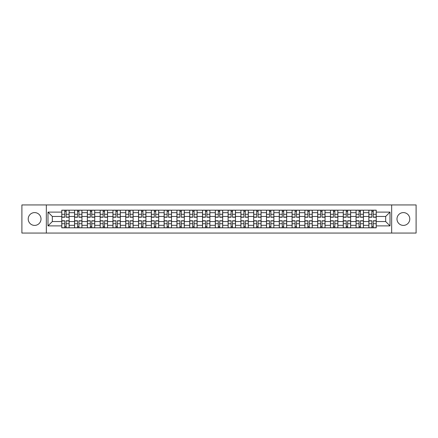 <?xml version="1.0" encoding="UTF-8"?>
<svg xmlns="http://www.w3.org/2000/svg" width="438" height="438" viewBox="0 0 438 438"><rect width="100%" height="100%" fill="white"/><g stroke="black" fill="none" stroke-linecap="round" stroke-linejoin="round"><path stroke-width="0.66" d="M403.387 212.6A6.4 6.4 0 0 0 396.987 219A6.4 6.4 0 0 0 403.387 225.4A6.4 6.4 0 0 0 409.782 219A6.4 6.4 0 0 0 403.387 212.6M34.613 212.6A6.4 6.4 0 0 0 28.218 219A6.4 6.4 0 0 0 34.613 225.4A6.4 6.4 0 0 0 41.013 219A6.4 6.4 0 0 0 34.613 212.6M391.66 233.065L416.1 233.065L416.1 204.935L21.9 204.935L21.9 233.065L391.66 233.065L391.66 204.935M74.559 227.815L74.559 212.682L69.144 212.682L69.144 227.815M69.144 212.682L69.144 210.185M74.559 212.682L74.559 210.185M81.939 210.185L81.939 227.815M87.354 227.815L87.354 210.185M94.734 210.185L94.734 227.815M100.149 227.815L100.149 210.185M107.529 210.185L107.529 227.815M112.944 227.815L112.944 210.185M120.33 210.185L120.33 227.815M125.739 227.815L125.739 210.185M133.125 210.185L133.125 227.815M138.534 227.815L138.534 210.185M145.92 210.185L145.92 227.815M151.329 227.815L151.329 210.185M158.715 210.185L158.715 227.815M164.13 227.815L164.13 210.185M171.51 210.185L171.51 227.815M176.925 227.815L176.925 210.185M184.305 210.185L184.305 227.815M189.72 227.815L189.72 210.185M197.1 210.185L197.1 227.815M202.515 227.815L202.515 210.185M209.895 210.185L209.895 227.815M215.31 227.815L215.31 210.185M222.69 210.185L222.69 227.815M228.105 227.815L228.105 210.185M235.485 210.185L235.485 227.815M240.9 227.815L240.9 210.185M248.28 210.185L248.28 227.815M253.695 227.815L253.695 210.185M261.075 210.185L261.075 227.815M266.49 227.815L266.49 210.185M273.87 210.185L273.87 227.815M279.285 227.815L279.285 210.185M286.671 210.185L286.671 227.815M292.08 227.815L292.08 210.185M299.466 210.185L299.466 227.815M304.875 227.815L304.875 210.185M312.261 210.185L312.261 227.815M317.67 227.815L317.67 210.185M325.056 210.185L325.056 227.815M330.471 227.815L330.471 210.185M337.851 210.185L337.851 227.815M343.266 227.815L343.266 210.185M350.646 210.185L350.646 227.815M356.061 227.815L356.061 210.185M363.441 210.185L363.441 227.815M368.856 227.815L368.856 210.185M368.856 221.54L363.441 221.54M356.061 221.54L350.646 221.54M343.266 221.54L337.851 221.54M330.471 221.54L325.056 221.54M317.67 221.54L312.261 221.54M304.875 221.54L299.466 221.54M292.08 221.54L286.671 221.54M279.285 221.54L273.87 221.54M266.49 221.54L261.075 221.54M253.695 221.54L248.28 221.54M240.9 221.54L235.485 221.54M228.105 221.54L222.69 221.54M215.31 221.54L209.895 221.54M202.515 221.54L197.1 221.54M189.72 221.54L184.305 221.54M176.925 221.54L171.51 221.54M164.13 221.54L158.715 221.54M151.329 221.54L145.92 221.54M138.534 221.54L133.125 221.54M125.739 221.54L120.33 221.54M112.944 221.54L107.529 221.54M100.149 221.54L94.734 221.54M87.354 221.54L81.939 221.54M74.559 221.54L69.144 221.54M368.856 216.46L363.441 216.46M356.061 216.46L350.646 216.46M343.266 216.46L337.851 216.46M330.471 216.46L325.056 216.46M317.67 216.46L312.261 216.46M304.875 216.46L299.466 216.46M292.08 216.46L286.671 216.46M279.285 216.46L273.87 216.46M266.49 216.46L261.075 216.46M253.695 216.46L248.28 216.46M240.9 216.46L235.485 216.46M228.105 216.46L222.69 216.46M215.31 216.46L209.895 216.46M202.515 216.46L197.1 216.46M189.72 216.46L184.305 216.46M176.925 216.46L171.51 216.46M164.13 216.46L158.715 216.46M151.329 216.46L145.92 216.46M138.534 216.46L133.125 216.46M125.739 216.46L120.33 216.46M112.944 216.46L107.529 216.46M100.149 216.46L94.734 216.46M87.354 216.46L81.939 216.46M74.559 216.46L69.144 216.46M52.33 221.54L61.763 221.54L61.763 216.46L52.33 216.46L52.33 221.54L47.983 225.888L47.983 212.112L61.763 212.112L61.763 216.46M376.237 216.46L376.237 221.54L385.67 221.54L385.67 216.46L376.237 216.46L376.237 210.185L61.763 210.185L61.763 212.112M376.237 212.112L390.017 212.112L390.017 225.888L376.237 225.888L376.237 221.54M61.763 221.54L61.763 227.815L376.237 227.815L376.237 225.888M61.763 225.888L47.983 225.888M46.34 233.065L46.34 204.935M66.149 226.588L64.758 226.588M64.758 211.412L66.149 211.412M78.944 226.588L77.553 226.588M77.553 211.412L78.944 211.412M91.745 226.588L90.348 226.588M90.348 211.412L91.745 211.412M104.54 226.588L103.144 226.588M103.144 211.412L104.54 211.412M117.335 226.588L115.939 226.588M115.939 211.412L117.335 211.412M130.13 226.588L128.734 226.588M128.734 211.412L130.13 211.412M142.925 226.588L141.529 226.588M141.529 211.412L142.925 211.412M155.72 226.588L154.324 226.588M154.324 211.412L155.72 211.412M168.515 226.588L167.119 226.588M167.119 211.412L168.515 211.412M181.31 226.588L179.914 226.588M179.914 211.412L181.31 211.412M194.105 226.588L192.715 226.588M192.715 211.412L194.105 211.412M206.9 226.588L205.51 226.588M205.51 211.412L206.9 211.412M219.695 226.588L218.305 226.588M218.305 211.412L219.695 211.412M232.49 226.588L231.1 226.588M231.1 211.412L232.49 211.412M245.285 226.588L243.895 226.588M243.895 211.412L245.285 211.412M258.086 226.588L256.69 226.588M256.69 211.412L258.086 211.412M270.881 226.588L269.485 226.588M269.485 211.412L270.881 211.412M283.676 226.588L282.28 226.588M282.28 211.412L283.676 211.412M296.471 226.588L295.075 226.588M295.075 211.412L296.471 211.412M309.266 226.588L307.87 226.588M307.87 211.412L309.266 211.412M322.061 226.588L320.665 226.588M320.665 211.412L322.061 211.412M334.856 226.588L333.46 226.588M333.46 211.412L334.856 211.412M347.652 226.588L346.255 226.588M346.255 211.412L347.652 211.412M360.447 226.588L359.056 226.588M359.056 211.412L360.447 211.412M373.242 226.588L371.851 226.588M371.851 211.412L373.242 211.412M47.983 212.112L52.33 216.46M385.67 221.54L390.017 225.888M385.67 216.46L390.017 212.112M66.149 217.237L66.149 210.262L69.105 210.262L69.105 217.237L66.149 217.237M64.758 211.33L66.149 211.33M64.758 210.262L61.802 210.262L61.802 217.237L64.758 217.237L64.758 210.262L66.149 210.262M64.758 220.763L64.758 227.738L61.802 227.738L61.802 220.763L64.758 220.763M66.149 226.67L64.758 226.67M66.149 227.738L69.105 227.738L69.105 220.763L66.149 220.763L66.149 227.738L64.758 227.738M78.944 217.237L78.944 210.262L81.901 210.262L81.901 217.237L78.944 217.237M77.553 211.33L78.944 211.33M77.553 210.262L74.597 210.262L74.597 217.237L77.553 217.237L77.553 210.262L78.944 210.262M91.745 217.237L91.745 210.262L94.696 210.262L94.696 217.237L91.745 217.237M90.348 211.33L91.745 211.33M90.348 210.262L87.397 210.262L87.397 217.237L90.348 217.237L90.348 210.262L91.745 210.262M104.54 217.237L104.54 210.262L107.491 210.262L107.491 217.237L104.54 217.237M103.144 211.33L104.54 211.33M103.144 210.262L100.192 210.262L100.192 217.237L103.144 217.237L103.144 210.262L104.54 210.262M77.553 220.763L77.553 227.738L74.597 227.738L74.597 220.763L77.553 220.763M78.944 226.67L77.553 226.67M78.944 227.738L81.901 227.738L81.901 220.763L78.944 220.763L78.944 227.738L77.553 227.738M90.348 220.763L90.348 227.738L87.397 227.738L87.397 220.763L90.348 220.763M91.745 226.67L90.348 226.67M91.745 227.738L94.696 227.738L94.696 220.763L91.745 220.763L91.745 227.738L90.348 227.738M103.144 220.763L103.144 227.738L100.192 227.738L100.192 220.763L103.144 220.763M104.54 226.67L103.144 226.67M104.54 227.738L107.491 227.738L107.491 220.763L104.54 220.763L104.54 227.738L103.144 227.738M117.335 217.237L117.335 210.262L120.286 210.262L120.286 217.237L117.335 217.237M115.939 211.33L117.335 211.33M115.939 210.262L112.988 210.262L112.988 217.237L115.939 217.237L115.939 210.262L117.335 210.262M130.13 217.237L130.13 210.262L133.081 210.262L133.081 217.237L130.13 217.237M128.734 211.33L130.13 211.33M128.734 210.262L125.783 210.262L125.783 217.237L128.734 217.237L128.734 210.262L130.13 210.262M115.939 220.763L115.939 227.738L112.988 227.738L112.988 220.763L115.939 220.763M117.335 226.67L115.939 226.67M117.335 227.738L120.286 227.738L120.286 220.763L117.335 220.763L117.335 227.738L115.939 227.738M128.734 220.763L128.734 227.738L125.783 227.738L125.783 220.763L128.734 220.763M130.13 226.67L128.734 226.67M130.13 227.738L133.081 227.738L133.081 220.763L130.13 220.763L130.13 227.738L128.734 227.738M142.925 217.237L142.925 210.262L145.876 210.262L145.876 217.237L142.925 217.237M141.529 211.33L142.925 211.33M141.529 210.262L138.578 210.262L138.578 217.237L141.529 217.237L141.529 210.262L142.925 210.262M155.72 217.237L155.72 210.262L158.671 210.262L158.671 217.237L155.72 217.237M154.324 211.33L155.72 211.33M154.324 210.262L151.373 210.262L151.373 217.237L154.324 217.237L154.324 210.262L155.72 210.262M168.515 217.237L168.515 210.262L171.466 210.262L171.466 217.237L168.515 217.237M167.119 211.33L168.515 211.33M167.119 210.262L164.168 210.262L164.168 217.237L167.119 217.237L167.119 210.262L168.515 210.262M181.31 217.237L181.31 210.262L184.261 210.262L184.261 217.237L181.31 217.237M179.914 211.33L181.31 211.33M179.914 210.262L176.963 210.262L176.963 217.237L179.914 217.237L179.914 210.262L181.31 210.262M194.105 217.237L194.105 210.262L197.062 210.262L197.062 217.237L194.105 217.237M192.715 211.33L194.105 211.33M192.715 210.262L189.758 210.262L189.758 217.237L192.715 217.237L192.715 210.262L194.105 210.262M206.9 217.237L206.9 210.262L209.857 210.262L209.857 217.237L206.9 217.237M205.51 211.33L206.9 211.33M205.51 210.262L202.553 210.262L202.553 217.237L205.51 217.237L205.51 210.262L206.9 210.262M219.695 217.237L219.695 210.262L222.652 210.262L222.652 217.237L219.695 217.237M218.305 211.33L219.695 211.33M218.305 210.262L215.348 210.262L215.348 217.237L218.305 217.237L218.305 210.262L219.695 210.262M232.49 217.237L232.49 210.262L235.447 210.262L235.447 217.237L232.49 217.237M231.1 211.33L232.49 211.33M231.1 210.262L228.143 210.262L228.143 217.237L231.1 217.237L231.1 210.262L232.49 210.262M141.529 220.763L141.529 227.738L138.578 227.738L138.578 220.763L141.529 220.763M142.925 226.67L141.529 226.67M142.925 227.738L145.876 227.738L145.876 220.763L142.925 220.763L142.925 227.738L141.529 227.738M154.324 220.763L154.324 227.738L151.373 227.738L151.373 220.763L154.324 220.763M155.72 226.67L154.324 226.67M155.72 227.738L158.671 227.738L158.671 220.763L155.72 220.763L155.72 227.738L154.324 227.738M167.119 220.763L167.119 227.738L164.168 227.738L164.168 220.763L167.119 220.763M168.515 226.67L167.119 226.67M168.515 227.738L171.466 227.738L171.466 220.763L168.515 220.763L168.515 227.738L167.119 227.738M179.914 220.763L179.914 227.738L176.963 227.738L176.963 220.763L179.914 220.763M181.31 226.67L179.914 226.67M181.31 227.738L184.261 227.738L184.261 220.763L181.31 220.763L181.31 227.738L179.914 227.738M192.715 220.763L192.715 227.738L189.758 227.738L189.758 220.763L192.715 220.763M194.105 226.67L192.715 226.67M194.105 227.738L197.062 227.738L197.062 220.763L194.105 220.763L194.105 227.738L192.715 227.738M205.51 220.763L205.51 227.738L202.553 227.738L202.553 220.763L205.51 220.763M206.9 226.67L205.51 226.67M206.9 227.738L209.857 227.738L209.857 220.763L206.9 220.763L206.9 227.738L205.51 227.738M218.305 220.763L218.305 227.738L215.348 227.738L215.348 220.763L218.305 220.763M219.695 226.67L218.305 226.67M219.695 227.738L222.652 227.738L222.652 220.763L219.695 220.763L219.695 227.738L218.305 227.738M231.1 220.763L231.1 227.738L228.143 227.738L228.143 220.763L231.1 220.763M232.49 226.67L231.1 226.67M232.49 227.738L235.447 227.738L235.447 220.763L232.49 220.763L232.49 227.738L231.1 227.738M245.285 217.237L245.285 210.262L248.242 210.262L248.242 217.237L245.285 217.237M243.895 211.33L245.285 211.33M243.895 210.262L240.938 210.262L240.938 217.237L243.895 217.237L243.895 210.262L245.285 210.262M258.086 217.237L258.086 210.262L261.037 210.262L261.037 217.237L258.086 217.237M256.69 211.33L258.086 211.33M256.69 210.262L253.739 210.262L253.739 217.237L256.69 217.237L256.69 210.262L258.086 210.262M270.881 217.237L270.881 210.262L273.832 210.262L273.832 217.237L270.881 217.237M269.485 211.33L270.881 211.33M269.485 210.262L266.534 210.262L266.534 217.237L269.485 217.237L269.485 210.262L270.881 210.262M283.676 217.237L283.676 210.262L286.627 210.262L286.627 217.237L283.676 217.237M282.28 211.33L283.676 211.33M282.28 210.262L279.329 210.262L279.329 217.237L282.28 217.237L282.28 210.262L283.676 210.262M296.471 217.237L296.471 210.262L299.422 210.262L299.422 217.237L296.471 217.237M295.075 211.33L296.471 211.33M295.075 210.262L292.124 210.262L292.124 217.237L295.075 217.237L295.075 210.262L296.471 210.262M309.266 217.237L309.266 210.262L312.217 210.262L312.217 217.237L309.266 217.237M307.87 211.33L309.266 211.33M307.87 210.262L304.919 210.262L304.919 217.237L307.87 217.237L307.87 210.262L309.266 210.262M243.895 220.763L243.895 227.738L240.938 227.738L240.938 220.763L243.895 220.763M245.285 226.67L243.895 226.67M245.285 227.738L248.242 227.738L248.242 220.763L245.285 220.763L245.285 227.738L243.895 227.738M256.69 220.763L256.69 227.738L253.739 227.738L253.739 220.763L256.69 220.763M258.086 226.67L256.69 226.67M258.086 227.738L261.037 227.738L261.037 220.763L258.086 220.763L258.086 227.738L256.69 227.738M269.485 220.763L269.485 227.738L266.534 227.738L266.534 220.763L269.485 220.763M270.881 226.67L269.485 226.67M270.881 227.738L273.832 227.738L273.832 220.763L270.881 220.763L270.881 227.738L269.485 227.738M282.28 220.763L282.28 227.738L279.329 227.738L279.329 220.763L282.28 220.763M283.676 226.67L282.28 226.67M283.676 227.738L286.627 227.738L286.627 220.763L283.676 220.763L283.676 227.738L282.28 227.738M295.075 220.763L295.075 227.738L292.124 227.738L292.124 220.763L295.075 220.763M296.471 226.67L295.075 226.67M296.471 227.738L299.422 227.738L299.422 220.763L296.471 220.763L296.471 227.738L295.075 227.738M307.87 220.763L307.87 227.738L304.919 227.738L304.919 220.763L307.87 220.763M309.266 226.67L307.87 226.67M309.266 227.738L312.217 227.738L312.217 220.763L309.266 220.763L309.266 227.738L307.87 227.738M322.061 217.237L322.061 210.262L325.012 210.262L325.012 217.237L322.061 217.237M320.665 211.33L322.061 211.33M320.665 210.262L317.714 210.262L317.714 217.237L320.665 217.237L320.665 210.262L322.061 210.262M320.665 220.763L320.665 227.738L317.714 227.738L317.714 220.763L320.665 220.763M322.061 226.67L320.665 226.67M322.061 227.738L325.012 227.738L325.012 220.763L322.061 220.763L322.061 227.738L320.665 227.738M334.856 217.237L334.856 210.262L337.808 210.262L337.808 217.237L334.856 217.237M333.46 211.33L334.856 211.33M333.46 210.262L330.509 210.262L330.509 217.237L333.46 217.237L333.46 210.262L334.856 210.262M333.46 220.763L333.46 227.738L330.509 227.738L330.509 220.763L333.46 220.763M334.856 226.67L333.46 226.67M334.856 227.738L337.808 227.738L337.808 220.763L334.856 220.763L334.856 227.738L333.46 227.738M347.652 217.237L347.652 210.262L350.603 210.262L350.603 217.237L347.652 217.237M346.255 211.33L347.652 211.33M346.255 210.262L343.304 210.262L343.304 217.237L346.255 217.237L346.255 210.262L347.652 210.262M346.255 220.763L346.255 227.738L343.304 227.738L343.304 220.763L346.255 220.763M347.652 226.67L346.255 226.67M347.652 227.738L350.603 227.738L350.603 220.763L347.652 220.763L347.652 227.738L346.255 227.738M360.447 217.237L360.447 210.262L363.403 210.262L363.403 217.237L360.447 217.237M359.056 211.33L360.447 211.33M359.056 210.262L356.099 210.262L356.099 217.237L359.056 217.237L359.056 210.262L360.447 210.262M359.056 220.763L359.056 227.738L356.099 227.738L356.099 220.763L359.056 220.763M360.447 226.67L359.056 226.67M360.447 227.738L363.403 227.738L363.403 220.763L360.447 220.763L360.447 227.738L359.056 227.738M373.242 217.237L373.242 210.262L376.198 210.262L376.198 217.237L373.242 217.237M371.851 211.33L373.242 211.33M371.851 210.262L368.895 210.262L368.895 217.237L371.851 217.237L371.851 210.262L373.242 210.262M371.851 220.763L371.851 227.738L368.895 227.738L368.895 220.763L371.851 220.763M373.242 226.67L371.851 226.67M373.242 227.738L376.198 227.738L376.198 220.763L373.242 220.763L373.242 227.738L371.851 227.738M356.061 212.682L350.646 212.682M343.266 212.682L337.851 212.682M330.471 212.682L325.056 212.682M317.67 212.682L312.261 212.682M304.875 212.682L299.466 212.682M292.08 212.682L286.671 212.682M279.285 212.682L273.87 212.682M266.49 212.682L261.075 212.682M253.695 212.682L248.28 212.682M240.9 212.682L235.485 212.682M228.105 212.682L222.69 212.682M215.31 212.682L209.895 212.682M202.515 212.682L197.1 212.682M189.72 212.682L184.305 212.682M176.925 212.682L171.51 212.682M164.13 212.682L158.715 212.682M151.329 212.682L145.92 212.682M138.534 212.682L133.125 212.682M125.739 212.682L120.33 212.682M112.944 212.682L107.529 212.682M100.149 212.682L94.734 212.682M87.354 212.682L81.939 212.682M368.856 212.682L363.441 212.682M356.061 225.318L350.646 225.318M343.266 225.318L337.851 225.318M330.471 225.318L325.056 225.318M317.67 225.318L312.261 225.318M304.875 225.318L299.466 225.318M292.08 225.318L286.671 225.318M279.285 225.318L273.87 225.318M266.49 225.318L261.075 225.318M253.695 225.318L248.28 225.318M240.9 225.318L235.485 225.318M228.105 225.318L222.69 225.318M215.31 225.318L209.895 225.318M202.515 225.318L197.1 225.318M189.72 225.318L184.305 225.318M176.925 225.318L171.51 225.318M164.13 225.318L158.715 225.318M151.329 225.318L145.92 225.318M138.534 225.318L133.125 225.318M125.739 225.318L120.33 225.318M112.944 225.318L107.529 225.318M100.149 225.318L94.734 225.318M87.354 225.318L81.939 225.318M74.559 225.318L69.144 225.318M368.856 225.318L363.441 225.318M66.149 217.062L69.105 217.062M66.149 214.291L69.105 214.291M61.802 217.062L64.758 217.062M61.802 214.291L64.758 214.291M64.758 220.938L61.802 220.938M64.758 223.709L61.802 223.709M69.105 220.938L66.149 220.938M69.105 223.709L66.149 223.709M78.944 217.062L81.901 217.062M78.944 214.291L81.901 214.291M74.597 217.062L77.553 217.062M74.597 214.291L77.553 214.291M91.745 217.062L94.696 217.062M91.745 214.291L94.696 214.291M87.397 217.062L90.348 217.062M87.397 214.291L90.348 214.291M104.54 217.062L107.491 217.062M104.54 214.291L107.491 214.291M100.192 217.062L103.144 217.062M100.192 214.291L103.144 214.291M77.553 220.938L74.597 220.938M77.553 223.709L74.597 223.709M81.901 220.938L78.944 220.938M81.901 223.709L78.944 223.709M90.348 220.938L87.397 220.938M90.348 223.709L87.397 223.709M94.696 220.938L91.745 220.938M94.696 223.709L91.745 223.709M103.144 220.938L100.192 220.938M103.144 223.709L100.192 223.709M107.491 220.938L104.54 220.938M107.491 223.709L104.54 223.709M117.335 217.062L120.286 217.062M117.335 214.291L120.286 214.291M112.988 217.062L115.939 217.062M112.988 214.291L115.939 214.291M130.13 217.062L133.081 217.062M130.13 214.291L133.081 214.291M125.783 217.062L128.734 217.062M125.783 214.291L128.734 214.291M115.939 220.938L112.988 220.938M115.939 223.709L112.988 223.709M120.286 220.938L117.335 220.938M120.286 223.709L117.335 223.709M128.734 220.938L125.783 220.938M128.734 223.709L125.783 223.709M133.081 220.938L130.13 220.938M133.081 223.709L130.13 223.709M142.925 217.062L145.876 217.062M142.925 214.291L145.876 214.291M138.578 217.062L141.529 217.062M138.578 214.291L141.529 214.291M155.72 217.062L158.671 217.062M155.72 214.291L158.671 214.291M151.373 217.062L154.324 217.062M151.373 214.291L154.324 214.291M168.515 217.062L171.466 217.062M168.515 214.291L171.466 214.291M164.168 217.062L167.119 217.062M164.168 214.291L167.119 214.291M181.31 217.062L184.261 217.062M181.31 214.291L184.261 214.291M176.963 217.062L179.914 217.062M176.963 214.291L179.914 214.291M194.105 217.062L197.062 217.062M194.105 214.291L197.062 214.291M189.758 217.062L192.715 217.062M189.758 214.291L192.715 214.291M206.9 217.062L209.857 217.062M206.9 214.291L209.857 214.291M202.553 217.062L205.51 217.062M202.553 214.291L205.51 214.291M219.695 217.062L222.652 217.062M219.695 214.291L222.652 214.291M215.348 217.062L218.305 217.062M215.348 214.291L218.305 214.291M232.49 217.062L235.447 217.062M232.49 214.291L235.447 214.291M228.143 217.062L231.1 217.062M228.143 214.291L231.1 214.291M141.529 220.938L138.578 220.938M141.529 223.709L138.578 223.709M145.876 220.938L142.925 220.938M145.876 223.709L142.925 223.709M154.324 220.938L151.373 220.938M154.324 223.709L151.373 223.709M158.671 220.938L155.72 220.938M158.671 223.709L155.72 223.709M167.119 220.938L164.168 220.938M167.119 223.709L164.168 223.709M171.466 220.938L168.515 220.938M171.466 223.709L168.515 223.709M179.914 220.938L176.963 220.938M179.914 223.709L176.963 223.709M184.261 220.938L181.31 220.938M184.261 223.709L181.31 223.709M192.715 220.938L189.758 220.938M192.715 223.709L189.758 223.709M197.062 220.938L194.105 220.938M197.062 223.709L194.105 223.709M205.51 220.938L202.553 220.938M205.51 223.709L202.553 223.709M209.857 220.938L206.9 220.938M209.857 223.709L206.9 223.709M218.305 220.938L215.348 220.938M218.305 223.709L215.348 223.709M222.652 220.938L219.695 220.938M222.652 223.709L219.695 223.709M231.1 220.938L228.143 220.938M231.1 223.709L228.143 223.709M235.447 220.938L232.49 220.938M235.447 223.709L232.49 223.709M245.285 217.062L248.242 217.062M245.285 214.291L248.242 214.291M240.938 217.062L243.895 217.062M240.938 214.291L243.895 214.291M258.086 217.062L261.037 217.062M258.086 214.291L261.037 214.291M253.739 217.062L256.69 217.062M253.739 214.291L256.69 214.291M270.881 217.062L273.832 217.062M270.881 214.291L273.832 214.291M266.534 217.062L269.485 217.062M266.534 214.291L269.485 214.291M283.676 217.062L286.627 217.062M283.676 214.291L286.627 214.291M279.329 217.062L282.28 217.062M279.329 214.291L282.28 214.291M296.471 217.062L299.422 217.062M296.471 214.291L299.422 214.291M292.124 217.062L295.075 217.062M292.124 214.291L295.075 214.291M309.266 217.062L312.217 217.062M309.266 214.291L312.217 214.291M304.919 217.062L307.87 217.062M304.919 214.291L307.87 214.291M243.895 220.938L240.938 220.938M243.895 223.709L240.938 223.709M248.242 220.938L245.285 220.938M248.242 223.709L245.285 223.709M256.69 220.938L253.739 220.938M256.69 223.709L253.739 223.709M261.037 220.938L258.086 220.938M261.037 223.709L258.086 223.709M269.485 220.938L266.534 220.938M269.485 223.709L266.534 223.709M273.832 220.938L270.881 220.938M273.832 223.709L270.881 223.709M282.28 220.938L279.329 220.938M282.28 223.709L279.329 223.709M286.627 220.938L283.676 220.938M286.627 223.709L283.676 223.709M295.075 220.938L292.124 220.938M295.075 223.709L292.124 223.709M299.422 220.938L296.471 220.938M299.422 223.709L296.471 223.709M307.87 220.938L304.919 220.938M307.87 223.709L304.919 223.709M312.217 220.938L309.266 220.938M312.217 223.709L309.266 223.709M322.061 217.062L325.012 217.062M322.061 214.291L325.012 214.291M317.714 217.062L320.665 217.062M317.714 214.291L320.665 214.291M320.665 220.938L317.714 220.938M320.665 223.709L317.714 223.709M325.012 220.938L322.061 220.938M325.012 223.709L322.061 223.709M334.856 217.062L337.808 217.062M334.856 214.291L337.808 214.291M330.509 217.062L333.46 217.062M330.509 214.291L333.46 214.291M333.46 220.938L330.509 220.938M333.46 223.709L330.509 223.709M337.808 220.938L334.856 220.938M337.808 223.709L334.856 223.709M347.652 217.062L350.603 217.062M347.652 214.291L350.603 214.291M343.304 217.062L346.255 217.062M343.304 214.291L346.255 214.291M346.255 220.938L343.304 220.938M346.255 223.709L343.304 223.709M350.603 220.938L347.652 220.938M350.603 223.709L347.652 223.709M360.447 217.062L363.403 217.062M360.447 214.291L363.403 214.291M356.099 217.062L359.056 217.062M356.099 214.291L359.056 214.291M359.056 220.938L356.099 220.938M359.056 223.709L356.099 223.709M363.403 220.938L360.447 220.938M363.403 223.709L360.447 223.709M373.242 217.062L376.198 217.062M373.242 214.291L376.198 214.291M368.895 217.062L371.851 217.062M368.895 214.291L371.851 214.291M371.851 220.938L368.895 220.938M371.851 223.709L368.895 223.709M376.198 220.938L373.242 220.938M376.198 223.709L373.242 223.709"/></g></svg>
